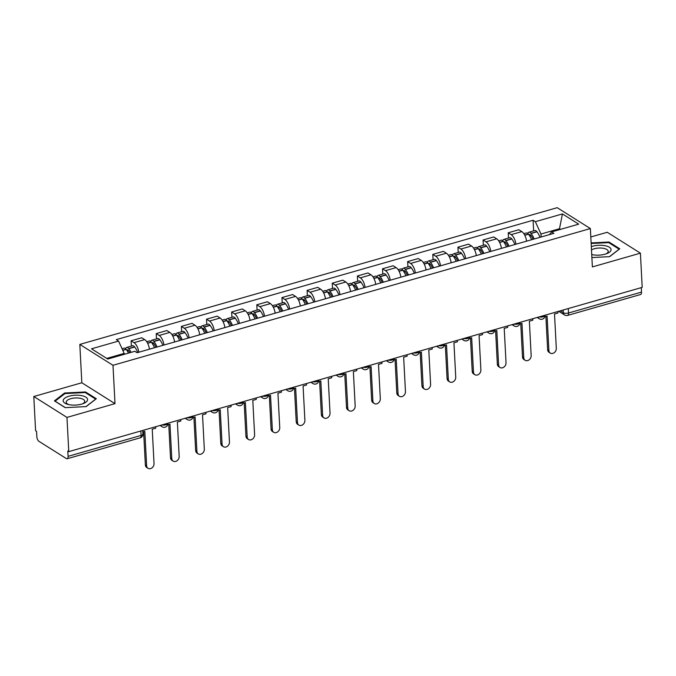 <?xml version="1.0" encoding="UTF-8"?>
<svg xmlns="http://www.w3.org/2000/svg" width="676" height="676" viewBox="0 0 676 676"><rect width="100%" height="100%" fill="white"/><g stroke="black" fill="none" stroke-linecap="round" stroke-linejoin="round"><path stroke-width="1.01" d="M33.8 396.516L66.975 417.405L68.766 451.627L642.2 287.376L640.409 253.162L592.379 266.919L590.368 228.564L557.193 207.684L79.819 344.414L81.83 382.76L33.8 396.516L35.591 430.739L36.563 431.347L36.842 436.679A3.76 1.707 -106 0 0 38.955 441.335L66.324 458.565A3.76 1.707 -106 0 0 67.186 458.742A3.76 1.707 -106 0 0 68.082 456.342L141.09 435.437A3.76 1.521 -3 0 0 142.915 434.017L142.729 430.443M640.409 253.162L607.234 232.274L590.807 236.972M66.975 417.405L115.004 403.648L112.993 365.302L590.368 228.564M68.766 451.627L67.803 451.019L68.082 456.342M641.279 287.646L641.516 292.1A3.76 1.707 74 0 1 640.611 294.499L567.603 315.413A3.76 1.707 -106 0 0 568.508 313.013L641.516 292.1M526.57 241.171A8.653 3.929 -106 0 0 521.813 231.598L518.855 229.739L508.225 232.789L511.174 234.648A8.653 3.929 74 0 1 515.932 244.213M508.496 238.079L508.225 232.789M501.431 248.371A8.653 3.929 -106 0 0 496.666 238.797L493.717 236.946L483.078 239.988L486.027 241.847A8.653 3.929 74 0 1 490.793 251.421M483.357 245.278L483.078 239.988M476.284 255.57A8.653 3.929 -106 0 0 471.527 246.005L468.578 244.146L457.939 247.188L460.888 249.047A8.653 3.929 74 0 1 465.646 258.621M458.218 252.478L457.939 247.188M451.145 262.778A8.653 3.929 -106 0 0 446.38 253.204L443.431 251.345L432.792 254.396L435.75 256.246A8.653 3.929 74 0 1 440.507 265.82M433.071 259.677L432.792 254.396M425.998 269.977A8.653 3.929 -106 0 0 421.241 260.404L418.292 258.545L407.653 261.595L410.602 263.454A8.653 3.929 74 0 1 415.368 273.019M407.932 266.885L407.653 261.595M400.86 277.177A8.653 3.929 -106 0 0 396.102 267.603L393.153 265.744L382.515 268.795L385.464 270.654A8.653 3.929 74 0 1 390.221 280.227M382.793 274.084L382.515 268.795M375.721 284.376A8.653 3.929 -106 0 0 370.955 274.802L368.006 272.952L357.367 275.994L360.316 277.853A8.653 3.929 74 0 1 365.082 287.427M357.646 281.284L357.367 275.994M350.574 291.576A8.653 3.929 -106 0 0 345.816 282.01L342.867 280.151L332.229 283.193L335.178 285.052A8.653 3.929 74 0 1 339.943 294.626M332.507 288.483L332.229 283.193M325.435 298.784A8.653 3.929 -106 0 0 320.669 289.21L317.72 287.351L307.09 290.401L310.039 292.252A8.653 3.929 74 0 1 314.796 301.826M307.36 295.682L307.09 290.401M300.296 305.983A8.653 3.929 -106 0 0 295.53 296.409L292.581 294.55L281.943 297.601L284.892 299.46A8.653 3.929 74 0 1 289.658 309.025M282.222 302.89L281.943 297.601M275.149 313.182A8.653 3.929 -106 0 0 270.392 303.608L267.442 301.758L256.804 304.8L259.753 306.659A8.653 3.929 74 0 1 264.51 316.233M257.083 310.09L256.804 304.8M250.01 320.382A8.653 3.929 -106 0 0 245.244 310.816L242.295 308.957L231.657 311.999L234.606 313.858A8.653 3.929 74 0 1 239.372 323.432M231.936 317.289L231.657 311.999M224.863 327.59A8.653 3.929 -106 0 0 220.106 318.016L217.157 316.157L206.518 319.199L209.467 321.058A8.653 3.929 74 0 1 214.233 330.632M206.797 324.488L206.518 319.199M199.724 334.789A8.653 3.929 -106 0 0 194.967 325.215L192.009 323.356L181.379 326.407L184.328 328.266A8.653 3.929 74 0 1 189.086 337.831M181.65 331.688L181.379 326.407M174.585 341.988A8.653 3.929 -106 0 0 169.82 332.415L166.871 330.556L156.232 333.606L159.181 335.465A8.653 3.929 74 0 1 163.947 345.039M156.511 338.896L156.232 333.606M149.438 349.188A8.653 3.929 -106 0 0 144.681 339.614L141.732 337.763L131.093 340.805L134.042 342.664A8.653 3.929 74 0 1 138.8 352.238M131.372 346.095L131.093 340.805M559.542 229.646L559.5 228.716L540.961 234.031L541.121 237.006M540.961 234.031L535.358 221.686L562.432 213.929L578.681 224.162L551.608 231.919L549.478 234.606M535.358 221.686L533.085 220.258L116.306 339.631L118.579 341.059L91.505 348.816L107.754 359.049L134.828 351.292L137.101 352.72L553.881 233.347L551.608 231.919M79.819 344.414L112.993 365.302M591.889 257.556L609.617 256.66L619.782 248.81L609 242.025L591.12 242.929M81.83 382.76L115.004 403.648M65.2 407.653L86.148 406.589L96.313 398.739L85.531 391.953L64.592 393.018L54.426 400.868L65.2 407.653M124.232 354.325L124.181 353.404L106.732 358.407M560.522 229.367L559.5 228.716L562.432 213.929M533.643 230.871L533.085 220.258M118.579 341.059L124.181 353.404M609.042 242.828L609 242.025M64.634 393.812L64.592 393.018M85.573 392.756L85.531 391.953M550.298 353.1L549.039 352.306A4.326 3.439 -57.8 0 1 547.636 349.712L548.895 350.498A4.326 3.439 122.2 0 0 550.298 353.1A4.326 3.439 122.2 0 0 554.312 352.61A4.326 3.439 122.2 0 0 556.306 348.377L554.506 313.985L557.97 312.988L557.894 311.526M544.814 316.757L547.095 316.106L548.895 350.498M534.175 238.991A14.297 6.498 -106 0 0 531.074 233.482L530.939 233.305A4.749 2.155 -106 0 0 528.953 232.214A4.749 2.155 -106 0 0 527.948 233.575M528.953 232.214L534.834 230.533A4.749 2.155 74 0 1 536.828 231.623L536.955 231.792A14.297 6.498 74 0 1 540.056 237.31M523.841 233.685L526.376 232.958A4.749 2.155 74 0 1 528.362 234.048L528.497 234.217A14.297 6.498 74 0 1 531.598 239.735M529.164 235.13A2.307 1.048 74 0 1 529.629 234.572A2.307 1.048 74 0 1 530.592 235.096L530.728 235.273A11.855 5.383 74 0 1 533.068 239.312M545.895 316.452L547.636 349.712M591.728 254.539A12.236 4.935 -3 0 0 592.928 254.793A12.236 4.935 -3 0 0 606.947 253.559A12.236 4.935 -3 0 0 604.783 245.633A12.236 4.935 -3 0 0 591.314 246.655M605.89 253.948A9.261 3.735 -3 0 0 608.189 251.295A9.261 3.735 -3 0 0 603.431 248.32A9.261 3.735 -3 0 0 591.483 249.892M591.728 254.438A9.261 3.735 -3 0 0 592.252 254.658M591.154 243.504L608.704 242.608L619.148 249.182L609.465 256.66M81.314 395.57A12.236 4.935 -3 0 0 65.259 397.826A12.236 4.935 -3 0 0 67.693 404.324A12.236 4.935 -3 0 0 69.459 404.73A12.236 4.935 -3 0 0 83.478 403.496A12.236 4.935 -3 0 0 81.314 395.57M82.421 403.876A9.261 3.735 -3 0 0 84.72 401.231A9.261 3.735 -3 0 0 79.954 398.248A9.261 3.735 -3 0 0 70.693 398.722A9.261 3.735 -3 0 0 66.223 402.203A9.261 3.735 -3 0 0 68.783 404.594M65.369 407.645L55.094 401.181L64.947 393.576L85.235 392.545L95.679 399.119L85.987 406.597M525.151 360.3L523.9 359.514A4.326 3.439 -57.8 0 1 522.497 356.911L523.756 357.697A4.326 3.439 122.2 0 0 525.151 360.3A4.326 3.439 122.2 0 0 529.173 359.809A4.326 3.439 122.2 0 0 531.167 355.576L529.367 321.185L532.832 320.196L532.756 318.726M519.675 323.965L521.948 323.305L523.756 357.697M509.028 246.191A14.297 6.498 -106 0 0 505.935 240.681L505.8 240.512A4.749 2.155 -106 0 0 503.806 239.422A4.749 2.155 -106 0 0 502.8 240.774M503.806 239.422L509.696 237.732A4.749 2.155 74 0 1 511.681 238.822L511.817 239A14.297 6.498 74 0 1 514.918 244.509M498.694 240.884L501.229 240.157A4.749 2.155 74 0 1 503.223 241.248L503.358 241.416A14.297 6.498 74 0 1 506.451 246.934M504.026 242.338A2.307 1.048 74 0 1 504.482 241.771A2.307 1.048 74 0 1 505.445 242.304L505.58 242.473A11.855 5.383 74 0 1 507.93 246.512M520.757 323.652L522.497 356.911M500.012 367.499L498.753 366.713A4.326 3.439 -57.8 0 1 497.35 364.11L498.609 364.905A4.326 3.439 122.2 0 0 500.012 367.499A4.326 3.439 122.2 0 0 504.026 367.009A4.326 3.439 122.2 0 0 506.028 362.775L504.22 328.384L507.684 327.395L507.608 325.933M494.528 331.164L496.809 330.513L498.609 364.905M483.889 253.399A14.297 6.498 -106 0 0 480.797 247.881L480.661 247.712A4.749 2.155 -106 0 0 478.667 246.622A4.749 2.155 -106 0 0 477.662 247.982M478.667 246.622L484.548 244.932A4.749 2.155 74 0 1 486.543 246.03L486.678 246.199A14.297 6.498 74 0 1 489.77 251.709M473.555 248.084L476.09 247.357A4.749 2.155 74 0 1 478.084 248.447L478.211 248.624A14.297 6.498 74 0 1 481.312 254.134M478.878 249.537A2.307 1.048 74 0 1 479.343 248.971A2.307 1.048 74 0 1 480.306 249.503L480.442 249.672A11.855 5.383 74 0 1 482.782 253.711M495.609 330.851L497.35 364.11M474.873 374.707L473.614 373.912A4.326 3.439 -57.8 0 1 472.211 371.31L473.47 372.104A4.326 3.439 122.2 0 0 474.873 374.707A4.326 3.439 122.2 0 0 478.887 374.217A4.326 3.439 122.2 0 0 480.881 369.983L479.081 335.583L482.546 334.595L482.47 333.133M469.389 338.363L471.671 337.713L473.47 372.104M458.75 260.598A14.297 6.498 -106 0 0 455.649 255.08L455.514 254.911A4.749 2.155 -106 0 0 453.528 253.821A4.749 2.155 -106 0 0 452.523 255.182M453.528 253.821L459.41 252.14A4.749 2.155 74 0 1 461.395 253.23L461.531 253.399A14.297 6.498 74 0 1 464.632 258.908M448.416 255.283L450.951 254.556A4.749 2.155 74 0 1 452.937 255.655L453.072 255.824A14.297 6.498 74 0 1 456.165 261.333M453.74 256.736A2.307 1.048 74 0 1 454.196 256.17A2.307 1.048 74 0 1 455.168 256.703L455.303 256.872A11.855 5.383 74 0 1 457.644 260.911M470.471 338.051L472.211 371.31M449.726 381.906L448.467 381.112A4.326 3.439 -57.8 0 1 447.073 378.509L448.323 379.304A4.326 3.439 122.2 0 0 449.726 381.906A4.326 3.439 122.2 0 0 453.74 381.416A4.326 3.439 122.2 0 0 455.742 377.183L453.942 342.791L457.407 341.794L457.331 340.332M444.242 345.563L446.523 344.912L448.323 379.304M433.603 267.797A14.297 6.498 -106 0 0 430.511 262.288L430.375 262.111A4.749 2.155 -106 0 0 428.381 261.02A4.749 2.155 -106 0 0 427.376 262.381M428.381 261.02L434.262 259.339A4.749 2.155 74 0 1 436.257 260.429L436.392 260.598A14.297 6.498 74 0 1 439.485 266.116M423.269 262.491L425.804 261.764A4.749 2.155 74 0 1 427.798 262.854L427.933 263.023A14.297 6.498 74 0 1 431.026 268.541M428.592 263.936A2.307 1.048 74 0 1 429.057 263.378A2.307 1.048 74 0 1 430.02 263.902L430.156 264.079A11.855 5.383 74 0 1 432.496 268.118M445.323 345.259L447.073 378.509M424.587 389.106L423.328 388.311A4.326 3.439 -57.8 0 1 421.925 385.717L423.184 386.503A4.326 3.439 122.2 0 0 424.587 389.106A4.326 3.439 122.2 0 0 428.601 388.615A4.326 3.439 122.2 0 0 430.595 384.382L428.795 349.991L432.26 348.993L432.184 347.532M419.103 352.762L421.385 352.111L423.184 386.503M408.465 274.997A14.297 6.498 -106 0 0 405.363 269.487L405.237 269.318A4.749 2.155 -106 0 0 403.242 268.22A4.749 2.155 -106 0 0 402.237 269.58M403.242 268.22L409.124 266.538A4.749 2.155 74 0 1 411.118 267.628L411.253 267.797A14.297 6.498 74 0 1 414.346 273.315M398.13 269.69L400.665 268.964A4.749 2.155 74 0 1 402.651 270.054L402.786 270.223A14.297 6.498 74 0 1 405.887 275.74M403.454 271.135A2.307 1.048 74 0 1 403.918 270.577A2.307 1.048 74 0 1 404.882 271.101L405.017 271.279A11.855 5.383 74 0 1 407.358 275.318M420.185 352.458L421.925 385.717M399.44 396.305L398.189 395.519A4.326 3.439 -57.8 0 1 396.787 392.917L398.046 393.711A4.326 3.439 122.2 0 0 399.44 396.305A4.326 3.439 122.2 0 0 403.462 395.815A4.326 3.439 122.2 0 0 405.456 391.581L403.656 357.19L407.121 356.201L407.045 354.731M393.964 359.97L396.237 359.311L398.046 393.711M383.317 282.205A14.297 6.498 -106 0 0 380.225 276.687L380.089 276.518A4.749 2.155 -106 0 0 378.104 275.428A4.749 2.155 -106 0 0 377.09 276.78M378.104 275.428L383.985 273.738A4.749 2.155 74 0 1 385.971 274.828L386.106 275.005A14.297 6.498 74 0 1 389.207 280.515M372.991 276.89L375.518 276.163A4.749 2.155 74 0 1 377.512 277.253L377.647 277.43A14.297 6.498 74 0 1 380.74 282.94M378.315 278.343A2.307 1.048 74 0 1 378.771 277.777A2.307 1.048 74 0 1 379.743 278.309L379.87 278.478A11.855 5.383 74 0 1 382.219 282.517M395.046 359.657L396.787 392.917M374.301 403.513L373.042 402.719A4.326 3.439 -57.8 0 1 371.648 400.116L372.899 400.91A4.326 3.439 122.2 0 0 374.301 403.513A4.326 3.439 122.2 0 0 378.315 403.023A4.326 3.439 122.2 0 0 380.318 398.781L378.509 364.389L381.974 363.401L381.898 361.939M368.817 367.169L371.099 366.519L372.899 400.91M358.179 289.404A14.297 6.498 -106 0 0 355.086 283.886L354.951 283.717A4.749 2.155 -106 0 0 352.957 282.627A4.749 2.155 -106 0 0 351.951 283.988M352.957 282.627L358.838 280.946A4.749 2.155 74 0 1 360.832 282.036L360.967 282.205A14.297 6.498 74 0 1 364.06 287.714M347.844 284.089L350.379 283.362A4.749 2.155 74 0 1 352.373 284.452L352.5 284.63A14.297 6.498 74 0 1 355.601 290.139M353.168 285.542A2.307 1.048 74 0 1 353.632 284.976A2.307 1.048 74 0 1 354.596 285.509L354.731 285.678A11.855 5.383 74 0 1 357.072 289.717M369.899 366.857L371.648 400.116M349.162 410.712L347.903 409.918A4.326 3.439 -57.8 0 1 346.501 407.315L347.76 408.11A4.326 3.439 122.2 0 0 349.162 410.712A4.326 3.439 122.2 0 0 353.176 410.222A4.326 3.439 122.2 0 0 355.17 405.989L353.371 371.597L356.835 370.6L356.759 369.138M343.678 374.369L345.96 373.718L347.76 408.11M333.04 296.603A14.297 6.498 -106 0 0 329.939 291.094L329.803 290.917A4.749 2.155 -106 0 0 327.818 289.827A4.749 2.155 -106 0 0 326.812 291.187M327.818 289.827L333.699 288.145A4.749 2.155 74 0 1 335.693 289.235L335.82 289.404A14.297 6.498 74 0 1 338.921 294.922M322.705 291.288L325.24 290.57A4.749 2.155 74 0 1 327.226 291.66L327.361 291.829A14.297 6.498 74 0 1 330.454 297.339M328.029 292.742A2.307 1.048 74 0 1 328.485 292.176A2.307 1.048 74 0 1 329.457 292.708L329.592 292.877A11.855 5.383 74 0 1 331.933 296.916M344.76 374.056L346.501 407.315M324.015 417.912L322.765 417.117A4.326 3.439 -57.8 0 1 321.362 414.515L322.621 415.309A4.326 3.439 122.2 0 0 324.015 417.912A4.326 3.439 122.2 0 0 328.029 417.422A4.326 3.439 122.2 0 0 330.032 413.188L328.232 378.797L331.696 377.8L331.62 376.338M318.531 381.568L320.813 380.918L322.621 415.309M307.893 303.803A14.297 6.498 -106 0 0 304.8 298.293L304.665 298.116A4.749 2.155 -106 0 0 302.671 297.026A4.749 2.155 -106 0 0 301.665 298.386M302.671 297.026L308.56 295.344A4.749 2.155 74 0 1 310.546 296.434L310.681 296.603A14.297 6.498 74 0 1 313.774 302.121M297.558 298.496L300.093 297.77A4.749 2.155 74 0 1 302.087 298.86L302.223 299.029A14.297 6.498 74 0 1 305.315 304.546M302.882 299.941A2.307 1.048 74 0 1 303.347 299.384A2.307 1.048 74 0 1 304.31 299.907L304.445 300.085A11.855 5.383 74 0 1 306.786 304.124M319.613 381.264L321.362 414.515M298.876 425.111L297.617 424.317A4.326 3.439 -57.8 0 1 296.215 421.723L297.474 422.508A4.326 3.439 122.2 0 0 298.876 425.111A4.326 3.439 122.2 0 0 302.89 424.621A4.326 3.439 122.2 0 0 304.893 420.387L303.085 385.996L306.549 385.007L306.473 383.537M293.392 388.776L295.674 388.117L297.474 422.508M282.754 311.002A14.297 6.498 -106 0 0 279.653 305.493L279.526 305.324A4.749 2.155 -106 0 0 277.532 304.234A4.749 2.155 -106 0 0 276.526 305.586M277.532 304.234L283.413 302.544A4.749 2.155 74 0 1 285.407 303.634L285.542 303.811A14.297 6.498 74 0 1 288.635 309.321M272.42 305.696L274.955 304.969A4.749 2.155 74 0 1 276.94 306.059L277.075 306.228A14.297 6.498 74 0 1 280.177 311.746M277.743 307.141A2.307 1.048 74 0 1 278.208 306.583A2.307 1.048 74 0 1 279.171 307.115L279.306 307.284A11.855 5.383 74 0 1 281.647 311.323M294.474 388.463L296.215 421.723M273.738 432.31L272.479 431.525A4.326 3.439 -57.8 0 1 271.076 428.922L272.335 429.716A4.326 3.439 122.2 0 0 273.738 432.31A4.326 3.439 122.2 0 0 277.751 431.82A4.326 3.439 122.2 0 0 279.746 427.587L277.946 393.195L281.41 392.207L281.334 390.736M268.254 395.975L270.527 395.316L272.335 429.716M257.607 318.21A14.297 6.498 -106 0 0 254.514 312.692L254.379 312.523A4.749 2.155 -106 0 0 252.393 311.433A4.749 2.155 -106 0 0 251.387 312.794M252.393 311.433L258.274 309.743A4.749 2.155 74 0 1 260.26 310.833L260.395 311.011A14.297 6.498 74 0 1 263.496 316.52M247.281 312.895L249.807 312.168A4.749 2.155 74 0 1 251.802 313.258L251.937 313.436A14.297 6.498 74 0 1 255.029 318.945M252.604 314.348A2.307 1.048 74 0 1 253.061 313.782A2.307 1.048 74 0 1 254.032 314.315L254.159 314.484A11.855 5.383 74 0 1 256.508 318.523M269.335 395.663L271.076 428.922M248.591 439.518L247.331 438.724A4.326 3.439 -57.8 0 1 245.937 436.121L247.188 436.916A4.326 3.439 122.2 0 0 248.591 439.518A4.326 3.439 122.2 0 0 252.604 439.028A4.326 3.439 122.2 0 0 254.607 434.795L252.799 400.395L256.263 399.406L256.187 397.944M243.106 403.175L245.388 402.524L247.188 436.916M232.468 325.41A14.297 6.498 -106 0 0 229.375 319.892L229.24 319.723A4.749 2.155 -106 0 0 227.246 318.633A4.749 2.155 -106 0 0 226.24 319.993M227.246 318.633L233.127 316.951A4.749 2.155 74 0 1 235.121 318.041L235.256 318.21A14.297 6.498 74 0 1 238.349 323.719M222.134 320.094L224.669 319.368A4.749 2.155 74 0 1 226.663 320.458L226.79 320.635A14.297 6.498 74 0 1 229.891 326.145M227.457 321.548A2.307 1.048 74 0 1 227.922 320.982A2.307 1.048 74 0 1 228.885 321.514L229.02 321.683A11.855 5.383 74 0 1 231.361 325.722M244.188 402.862L245.937 436.121M223.452 446.718L222.193 445.923A4.326 3.439 -57.8 0 1 220.79 443.321L222.049 444.115A4.326 3.439 122.2 0 0 223.452 446.718A4.326 3.439 122.2 0 0 227.466 446.228A4.326 3.439 122.2 0 0 229.46 441.994L227.66 407.603L231.124 406.606L231.048 405.144M217.968 410.374L220.249 409.724L222.049 444.115M207.329 332.609A14.297 6.498 -106 0 0 204.228 327.1L204.093 326.922A4.749 2.155 -106 0 0 202.107 325.832A4.749 2.155 -106 0 0 201.102 327.192M202.107 325.832L207.988 324.15A4.749 2.155 74 0 1 209.982 325.24L210.109 325.41A14.297 6.498 74 0 1 213.21 330.927M196.995 327.302L199.53 326.576A4.749 2.155 74 0 1 201.516 327.666L201.651 327.835A14.297 6.498 74 0 1 204.752 333.344M202.318 328.747A2.307 1.048 74 0 1 202.783 328.19A2.307 1.048 74 0 1 203.746 328.713L203.882 328.882A11.855 5.383 74 0 1 206.222 332.93M219.049 410.07L220.79 443.321M198.305 453.917L197.054 453.123A4.326 3.439 -57.8 0 1 195.651 450.529L196.91 451.315A4.326 3.439 122.2 0 0 198.305 453.917A4.326 3.439 122.2 0 0 202.318 453.427A4.326 3.439 122.2 0 0 204.321 449.194L202.521 414.802L205.986 413.805L205.91 412.343M192.821 417.574L195.102 416.923L196.91 451.315M182.182 339.808A14.297 6.498 -106 0 0 179.089 334.299L178.954 334.13A4.749 2.155 -106 0 0 176.96 333.031A4.749 2.155 -106 0 0 175.954 334.392M176.96 333.031L182.85 331.35A4.749 2.155 74 0 1 184.835 332.44L184.97 332.609A14.297 6.498 74 0 1 188.063 338.127M171.848 334.502L174.383 333.775A4.749 2.155 74 0 1 176.377 334.865L176.512 335.034A14.297 6.498 74 0 1 179.605 340.552M177.18 335.947A2.307 1.048 74 0 1 177.636 335.389A2.307 1.048 74 0 1 178.599 335.913L178.734 336.09A11.855 5.383 74 0 1 181.084 340.129M193.911 417.269L195.651 450.529M173.166 461.117L171.907 460.331A4.326 3.439 -57.8 0 1 170.504 457.728L171.763 458.514A4.326 3.439 122.2 0 0 173.166 461.117A4.326 3.439 122.2 0 0 177.18 460.626A4.326 3.439 122.2 0 0 179.182 456.393L177.374 422.001L180.838 421.013L180.762 419.542M167.682 424.781L169.963 424.122L171.763 458.514M157.043 347.016A14.297 6.498 -106 0 0 153.942 341.498L153.815 341.329A4.749 2.155 -106 0 0 151.821 340.239A4.749 2.155 -106 0 0 150.816 341.591M151.821 340.239L157.702 338.549A4.749 2.155 74 0 1 159.697 339.639L159.832 339.817A14.297 6.498 74 0 1 162.924 345.326M146.709 341.701L149.244 340.974A4.749 2.155 74 0 1 151.23 342.064L151.365 342.233A14.297 6.498 74 0 1 154.466 347.751M152.032 343.154A2.307 1.048 74 0 1 152.497 342.588A2.307 1.048 74 0 1 153.46 343.121L153.596 343.29A11.855 5.383 74 0 1 155.936 347.329M168.763 424.469L170.504 457.728M148.027 468.316L146.768 467.53A4.326 3.439 -57.8 0 1 145.365 464.927L146.624 465.722A4.326 3.439 122.2 0 0 148.027 468.316A4.326 3.439 122.2 0 0 152.041 467.826A4.326 3.439 122.2 0 0 154.035 463.592L152.235 429.201L155.7 428.212L155.624 426.75M142.805 431.905L144.825 431.33L146.624 465.722M131.068 352.365A14.297 6.498 -106 0 0 128.803 348.698L128.668 348.529A4.749 2.155 -106 0 0 126.682 347.439A4.749 2.155 -106 0 0 125.677 348.799M126.682 347.439L132.564 345.749A4.749 2.155 74 0 1 134.549 346.847L134.685 347.016A14.297 6.498 74 0 1 137.786 352.526M122.077 348.757L124.097 348.174A4.749 2.155 74 0 1 126.091 349.264L126.226 349.441A14.297 6.498 74 0 1 128.491 353.109M126.894 350.354A2.307 1.048 74 0 1 127.35 349.788A2.307 1.048 74 0 1 128.322 350.32L128.457 350.489A11.855 5.383 74 0 1 129.902 352.703M143.625 431.668L145.365 464.927M161.995 424.925A3.76 1.521 -3 0 0 166.051 424.79A3.76 1.521 -3 0 0 167.876 423.379L167.868 423.244M187.134 417.717A3.76 1.521 -3 0 0 191.19 417.591A3.76 1.521 -3 0 0 193.015 416.179L193.006 416.036M212.272 410.518A3.76 1.521 -3 0 0 216.337 410.391A3.76 1.521 -3 0 0 218.162 408.98L218.154 408.836M237.42 403.318A3.76 1.521 -3 0 0 241.476 403.192A3.76 1.521 -3 0 0 243.301 401.772L243.292 401.637M262.558 396.119A3.76 1.521 -3 0 0 266.623 395.992A3.76 1.521 -3 0 0 268.44 394.573L268.44 394.438M287.706 388.92A3.76 1.521 -3 0 0 291.762 388.784A3.76 1.521 -3 0 0 293.587 387.373L293.578 387.23M312.844 381.712A3.76 1.521 -3 0 0 316.9 381.585A3.76 1.521 -3 0 0 318.726 380.174L318.717 380.03M337.983 374.512A3.76 1.521 -3 0 0 342.048 374.386A3.76 1.521 -3 0 0 343.873 372.966L343.864 372.831M363.13 367.313A3.76 1.521 -3 0 0 367.186 367.186A3.76 1.521 -3 0 0 369.011 365.767L369.003 365.631M388.269 360.114A3.76 1.521 -3 0 0 392.325 359.978A3.76 1.521 -3 0 0 394.15 358.567L394.142 358.432M413.408 352.914A3.76 1.521 -3 0 0 417.472 352.779A3.76 1.521 -3 0 0 419.297 351.368L419.289 351.224M438.555 345.706A3.76 1.521 -3 0 0 442.611 345.58A3.76 1.521 -3 0 0 444.436 344.168L444.428 344.025M463.694 338.507A3.76 1.521 -3 0 0 467.758 338.38A3.76 1.521 -3 0 0 469.583 336.961L469.575 336.825M488.841 331.308A3.76 1.521 -3 0 0 492.897 331.181A3.76 1.521 -3 0 0 494.722 329.761L494.714 329.626M513.98 324.108A3.76 1.521 -3 0 0 518.036 323.973A3.76 1.521 -3 0 0 519.861 322.562L519.852 322.418M539.118 316.9A3.76 1.521 -3 0 0 543.183 316.774A3.76 1.521 -3 0 0 545.008 315.362L545 315.219M560.345 310.825L563.345 312.718A3.76 1.521 -3 0 0 568.508 313.013L568.271 308.552M563.201 310.005L563.345 312.718A3.76 2.991 -57.8 0 0 564.561 314.982A3.76 3.76 0 0 0 567.603 315.413M159.181 335.465L169.82 332.415M184.328 328.266L194.967 325.215M209.467 321.058L220.106 318.016M234.606 313.858L245.244 310.816M259.753 306.659L270.392 303.608M284.892 299.46L295.53 296.409M310.039 292.252L320.669 289.21M335.178 285.052L345.816 282.01M360.316 277.853L370.955 274.802M385.464 270.654L396.102 267.603M410.602 263.454L421.241 260.404M435.75 256.246L446.38 253.204M460.888 249.047L471.527 246.005M486.027 241.847L496.666 238.797M511.174 234.648L521.813 231.598M134.042 342.664L144.681 339.614M538.138 317.188A3.76 2.991 122.2 0 0 539.245 318.742A3.76 3.76 0 0 0 545.008 315.362M512.991 324.387A3.76 2.991 122.2 0 0 514.098 325.942A3.76 3.76 0 0 0 519.861 322.562M487.852 331.586A3.76 2.991 122.2 0 0 488.959 333.141A3.76 3.76 0 0 0 494.722 329.761M462.705 338.794A3.76 2.991 122.2 0 0 463.812 340.349A3.76 3.76 0 0 0 469.583 336.961M437.566 345.994A3.76 2.991 122.2 0 0 438.673 347.548A3.76 3.76 0 0 0 444.436 344.168M412.428 353.193A3.76 2.991 122.2 0 0 413.535 354.748A3.76 3.76 0 0 0 419.297 351.368M387.28 360.392A3.76 2.991 122.2 0 0 388.387 361.947A3.76 3.76 0 0 0 394.15 358.567M362.142 367.592A3.76 2.991 122.2 0 0 363.249 369.147A3.76 3.76 0 0 0 369.011 365.767M336.994 374.8A3.76 2.991 122.2 0 0 338.101 376.355A3.76 3.76 0 0 0 343.873 372.966M311.856 381.999A3.76 2.991 122.2 0 0 312.963 383.554A3.76 3.76 0 0 0 318.726 380.174M286.717 389.199A3.76 2.991 122.2 0 0 287.824 390.753A3.76 3.76 0 0 0 293.587 387.373M261.57 396.398A3.76 2.991 122.2 0 0 262.677 397.953A3.76 3.76 0 0 0 268.44 394.573M236.431 403.606A3.76 2.991 122.2 0 0 237.538 405.161A3.76 3.76 0 0 0 243.301 401.772M211.292 410.805A3.76 2.991 122.2 0 0 212.399 412.36A3.76 3.76 0 0 0 218.162 408.98M186.145 418.005A3.76 2.991 122.2 0 0 187.252 419.559A3.76 3.76 0 0 0 193.015 416.179M161.006 425.204A3.76 2.991 122.2 0 0 162.113 426.759A3.76 3.76 0 0 0 167.876 423.379M140.853 430.975L141.09 435.437A3.76 1.707 -106 0 1 140.194 437.837A3.76 3.76 0 0 0 142.915 434.017M531.074 233.482L536.955 231.792M530.939 233.305L536.828 231.623M524.686 235.096L528.362 234.048M529.646 235.873L530.913 235.51M524.779 235.282L528.497 234.217M505.935 240.681L511.817 239M505.8 240.512L511.681 238.822M499.547 242.304L503.223 241.248M504.507 243.081L505.766 242.718M499.64 242.481L503.358 241.416M480.797 247.881L486.678 246.199M480.661 247.712L486.543 246.03M474.408 249.503L478.084 248.447M479.36 250.281L480.628 249.917M474.501 249.689L478.211 248.624M455.649 255.08L461.531 253.399M455.514 254.911L461.395 253.23M449.261 256.703L452.937 255.655M454.221 257.48L455.489 257.117M449.354 256.888L453.072 255.824M430.511 262.288L436.392 260.598M430.375 262.111L436.257 260.429M424.122 263.902L427.798 262.854M429.083 264.679L430.342 264.316M424.215 264.088L427.933 263.023M405.363 269.487L411.253 267.797M405.237 269.318L411.118 267.628M398.975 271.11L402.651 270.054M403.935 271.879L405.203 271.524M399.077 271.287L402.786 270.223M380.225 276.687L386.106 275.005M380.089 276.518L385.971 274.828M373.836 278.309L377.512 277.253M378.797 279.087L380.056 278.723M373.929 278.487L377.647 277.43M355.086 283.886L360.967 282.205M354.951 283.717L360.832 282.036M348.698 285.509L352.373 284.452M353.658 286.286L354.917 285.923M348.791 285.695L352.5 284.63M329.939 291.094L335.82 289.404M329.803 290.917L335.693 289.235M323.55 292.708L327.226 291.66M328.511 293.485L329.778 293.122M323.643 292.894L327.361 291.829M304.8 298.293L310.681 296.603M304.665 298.116L310.546 296.434M298.412 299.907L302.087 298.86M303.372 300.685L304.631 300.321M298.505 300.093L302.223 299.029M279.653 305.493L285.542 303.811M279.526 305.324L285.407 303.634M273.265 307.115L276.94 306.059M278.225 307.884L279.492 307.529M273.366 307.293L277.075 306.228M254.514 312.692L260.395 311.011M254.379 312.523L260.26 310.833M248.126 314.315L251.802 313.258M253.086 315.092L254.345 314.729M248.219 314.501L251.937 313.436M229.375 319.892L235.256 318.21M229.24 319.723L235.121 318.041M222.987 321.514L226.663 320.458M227.947 322.291L229.206 321.928M223.08 321.7L226.79 320.635M204.228 327.1L210.109 325.41M204.093 326.922L209.982 325.24M197.84 328.713L201.516 327.666M202.8 329.491L204.067 329.127M197.933 328.899L201.651 327.835M179.089 334.299L184.97 332.609M178.954 334.13L184.835 332.44M172.701 335.921L176.377 334.865M177.661 336.69L178.92 336.335M172.794 336.099L176.512 335.034M153.942 341.498L159.832 339.817M153.815 341.329L159.697 339.639M147.562 343.121L151.23 342.064M152.514 343.898L153.782 343.535M147.655 343.298L151.365 342.233M128.803 348.698L134.685 347.016M128.668 348.529L134.549 346.847M122.745 350.227L126.091 349.264M127.375 351.097L128.634 350.734M122.829 350.413L126.226 349.441M537.2 317.458L539.245 318.742M512.053 324.657L514.098 325.942M486.914 331.857L488.959 333.141M461.776 339.056L463.812 340.349M436.628 346.264L438.673 347.548M411.49 353.464L413.535 354.748M386.342 360.663L388.387 361.947M361.204 367.862L363.249 369.147M336.065 375.062L338.101 376.355M310.918 382.27L312.963 383.554M285.779 389.469L287.824 390.753M260.632 396.668L262.677 397.953M235.493 403.868L237.538 405.161M210.354 411.067L212.399 412.36M185.207 418.275L187.252 419.559M160.068 425.474L162.113 426.759M140.194 437.837L67.186 458.742M564.561 314.982L558.706 311.29"/></g></svg>
